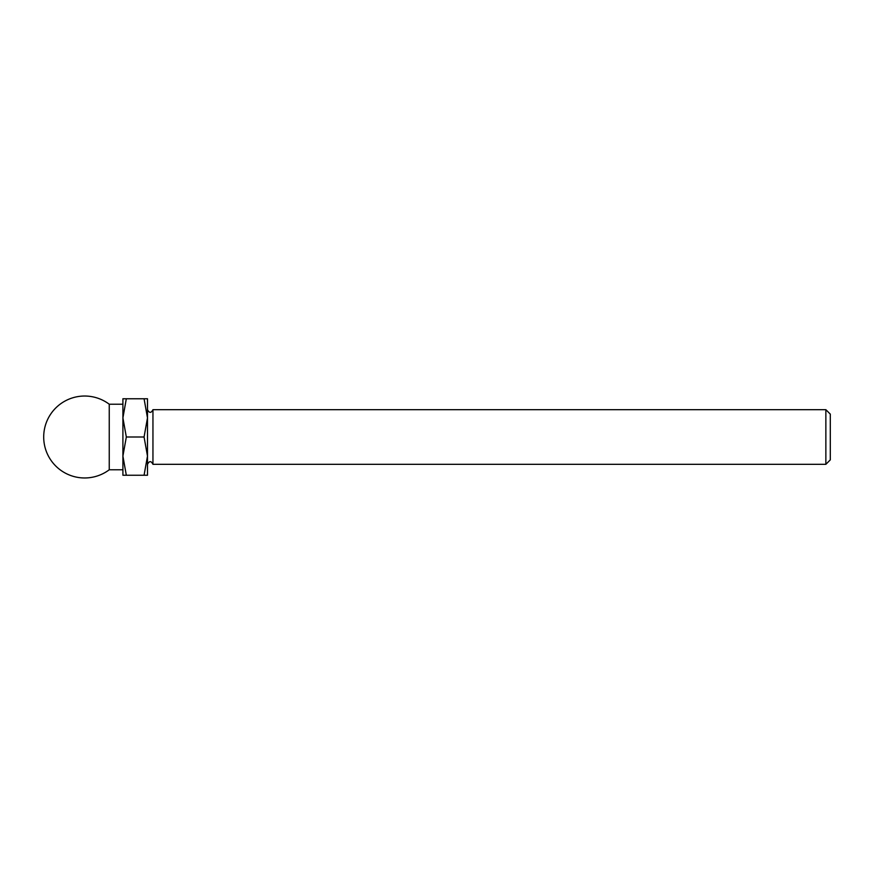<?xml version="1.0" encoding="UTF-8"?>
<svg xmlns="http://www.w3.org/2000/svg" width="874" height="874" viewBox="0 0 874 874"><rect width="100%" height="100%" fill="white"/><g stroke="black" fill="none" stroke-linecap="round" stroke-linejoin="round"><path stroke-width="1.31" d="M147.488 417.881L147.488 398.762L144.068 398.762L147.488 417.881L144.068 437L147.488 456.119L147.488 417.881M825.864 409.688L825.864 464.312L830.3 459.877L830.3 414.123L825.864 409.688L152.95 409.688C151.126 413.216 149.312 413.216 147.488 409.688M825.864 464.312L152.95 464.312L152.95 409.688M147.488 464.312L147.488 456.119L147.488 464.312C149.312 460.784 151.126 460.784 152.95 464.312M147.488 475.238L147.488 456.119L144.068 475.238L147.488 475.238M144.068 398.762L122.906 398.762L122.906 417.881L126.326 398.762M126.326 437L122.906 417.881L122.906 456.119L126.326 437L144.068 437M144.068 475.238L126.326 475.238L122.906 456.119L122.906 475.238L126.326 475.238M109.25 469.775L109.25 404.225A40.969 40.969 0 0 0 43.7 437A40.969 40.969 0 0 0 109.25 469.775L122.906 469.775M122.906 404.225L109.25 404.225"/></g></svg>
